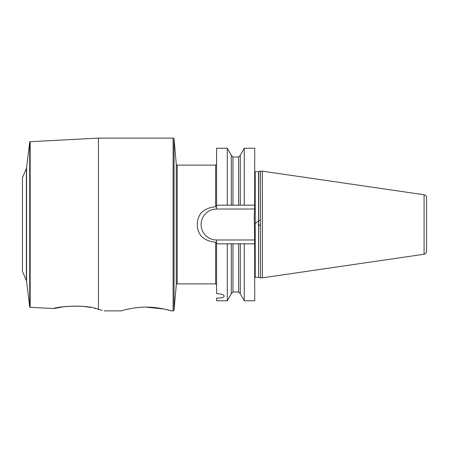 <?xml version="1.0" encoding="UTF-8"?>
<svg xmlns="http://www.w3.org/2000/svg" width="449" height="449" viewBox="0 0 449 449"><rect width="100%" height="100%" fill="white"/><g stroke="black" fill="none" stroke-linecap="round" stroke-linejoin="round"><path stroke-width="0.67" d="M22.45 271.291L22.45 177.709L26.39 168.42L26.39 280.58L22.45 271.291M100.194 309.788L98.449 309.372L98.449 138.112L30.167 141.693A0.483 0.483 0 0 0 29.718 142.114L26.564 167.774A2.402 2.402 0 0 1 26.39 168.42M65.004 306.515L53.886 308.553L30.167 307.307A0.483 0.483 0 0 1 29.718 306.886L26.564 281.226A2.402 2.402 0 0 0 26.39 280.58M53.886 308.553C52.926 307.458 84.496 303.344 98.449 309.372L97.831 309.198M95.631 308.62L94.728 308.401M90.715 307.526L88.706 307.161M87.729 306.998L83.104 306.386M79.928 306.123L65.981 306.403M98.449 309.372L102.125 310.287M101.407 310.096L100.217 309.793M200.321 234.928A19.318 19.318 0 0 0 200.894 235.776C204.312 239.3 208.74 241.399 214.184 242.073L215.621 242.179L215.621 283.891L177.226 283.891A0.96 0.96 0 0 0 176.272 284.767L174.06 310.012A0.96 0.96 0 0 1 173.106 310.888L171.467 310.888L164.087 309.03L146.273 307.133M177.226 283.891L177.226 165.109A0.96 0.96 0 0 1 176.272 164.233L174.06 138.988A0.96 0.96 0 0 0 173.106 138.112L98.449 138.112M171.467 310.888C172.057 311.062 159.053 306.892 145.712 307.133C132.719 307.11 120.528 311.062 121.073 310.888L104.28 310.888M200.894 235.776C198.48 232.318 197.268 228.558 197.263 224.5C197.268 220.442 198.48 216.682 200.894 213.224A19.318 19.318 0 0 0 197.291 225.488M232.958 205.182L238.599 205.182L238.599 157.01L232.958 157.01L232.958 205.182L227.295 205.182L227.295 148.249L231.28 155.158L231.28 205.182L216.581 205.182L216.581 206.035L215.621 206.821C209.599 207.208 204.688 209.346 200.894 213.224M238.599 205.182L240.277 205.182L240.277 155.158L244.262 148.249L254.735 148.249L254.639 209.021L216.581 209.021A15.479 15.479 0 0 0 201.101 224.5A15.479 15.479 0 0 0 216.581 239.979L254.639 239.979L254.735 300.751L244.262 300.751L244.262 243.818L238.599 243.818L238.599 291.99L240.277 293.668M215.621 242.179L216.581 242.965L216.581 243.818L216.581 239.979M197.364 226.476A19.318 19.318 0 0 0 197.493 227.458M197.667 228.434A19.318 19.318 0 0 0 197.852 229.237M197.897 229.4A19.318 19.318 0 0 0 198.172 230.359M198.503 231.308A19.318 19.318 0 0 0 198.885 232.24M199.311 233.16A19.318 19.318 0 0 0 199.794 234.052M216.581 205.182L216.581 148.249L227.295 148.249M224.085 296.548L224.203 296.149C224.012 294.74 221.469 293.899 216.581 293.624L216.581 243.818L231.28 243.818L231.28 293.842L227.295 300.751L227.295 243.818L238.599 243.818M227.295 300.751L216.581 300.751L216.581 298.136C221.469 298.057 224.012 297.395 224.203 296.149M240.277 205.182L254.735 205.182L240.277 205.182M244.262 148.249L244.262 205.182M254.735 243.818L240.277 243.818L240.277 293.842L244.262 300.751M254.639 209.021L254.257 216.452L254.639 239.979M260.493 224.5L260.493 171.17L262.412 171.17L262.412 277.83L260.493 277.83L260.493 224.5M424.086 254.246L424.086 194.754C425.613 195.096 426.432 196.045 426.55 197.605L426.55 251.395C426.432 252.955 425.613 253.904 424.086 254.246L262.412 277.83M426.55 201.702L426.55 224.5M258.231 224.5A4.956 1.47 31.6 0 1 260.493 225.752M255.217 223.916A4.956 1.47 -31.6 0 1 260.493 220.004M26.564 167.774L26.564 281.226M29.718 142.114L29.718 306.886M30.167 141.693L30.167 307.307M173.106 310.888L173.106 138.112M174.06 138.988L174.06 310.012M176.272 164.233L176.272 284.767M215.621 206.821L215.621 165.109L177.226 165.109M216.581 206.035L216.581 209.021M232.958 243.818L232.958 291.99L238.599 291.99M254.735 171.518L255.217 171.647L255.217 277.353L254.735 277.482M255.217 277.353L258.579 277.353L258.579 171.647L260.493 171.17M258.826 171.613L258.579 277.353M215.621 165.109L216.581 164.149M215.621 283.891L216.581 284.851M238.599 157.01L240.277 155.332M232.958 157.01L231.28 155.332M232.958 291.99L231.28 293.668M255.217 171.647L258.579 171.647M258.826 277.387L260.493 277.83M424.086 194.754L262.412 171.17"/></g></svg>
